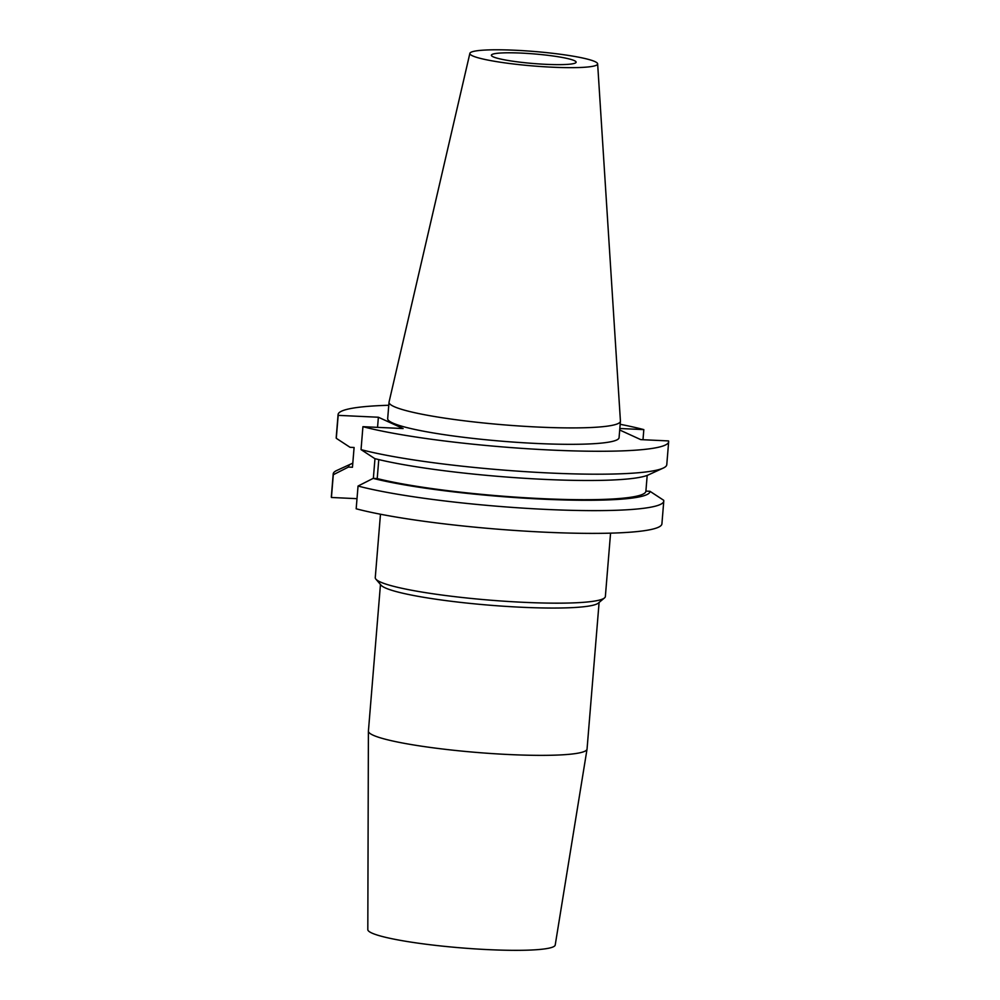 <?xml version="1.0" encoding="UTF-8"?>
<svg xmlns="http://www.w3.org/2000/svg" width="1000" height="1000" viewBox="0 0 1000 1000"><rect width="100%" height="100%" fill="white"/><g stroke="black" fill="none" stroke-linecap="round" stroke-linejoin="round"><path stroke-width="1.5" d="M574.3 60.613A42.525 4.812 -175.3 0 1 576.125 62.2A42.525 4.812 -175.3 0 1 539.763 63.987A42.525 4.812 -175.3 0 1 493.188 56.825A42.525 4.812 -175.3 0 1 491.375 55.237A42.525 4.812 -175.3 0 1 527.725 53.45A42.525 4.812 -175.3 0 1 574.3 60.613M472.612 55.875A64.1 7.262 -175.3 0 1 469.875 53.35A64.1 7.262 -175.3 0 1 525.2 50.812A64.1 7.262 -175.3 0 1 594.888 61.575A64.1 7.262 -175.3 0 1 597.638 63.85A64.1 7.262 -175.3 0 1 543.35 66.7A64.1 7.262 -175.3 0 1 472.612 55.875M597.638 63.85L620.425 421.012A116.088 13.137 -175.3 0 1 620.425 421.238A116.088 13.137 -175.3 0 1 521.163 426.112A116.088 13.137 -175.3 0 1 394 406.562A116.088 13.137 -175.3 0 1 389.025 402.212A116.088 13.137 -175.3 0 1 389.062 402L469.875 53.35M599.1 602.45L587.05 749.05A109.688 12.412 -175.3 0 1 587.038 749.163L555.212 945.025A94.025 10.637 -175.3 0 1 474.412 948.85A94.025 10.637 -175.3 0 1 371.85 933.05A94.025 10.637 -175.3 0 1 367.812 929.613L368.4 731.188A109.688 12.412 -175.3 0 1 368.413 731.075L380.462 584.475M587.038 749.163A109.688 12.412 -175.3 0 1 492.775 753.625A109.688 12.412 -175.3 0 1 373.113 735.188A109.688 12.412 -175.3 0 1 368.4 731.188M610.562 533.15L605.363 596.525A115.438 13.062 -175.3 0 1 604.487 597.938L598.337 603.088A109.688 12.412 -175.3 0 1 499.175 605.925A109.688 12.412 -175.3 0 1 385.225 587.875A109.688 12.412 -175.3 0 1 381.112 585.237L375.887 579.15A115.438 13.062 -175.3 0 1 375.262 577.6L380.475 514.225M604.487 597.938A115.438 13.062 -175.3 0 1 500.125 600.925A115.438 13.062 -175.3 0 1 380.213 581.938A115.438 13.062 -175.3 0 1 375.887 579.15M620.425 421.238L619.075 437.663A116.088 13.137 -175.3 0 1 519.812 442.525A116.088 13.137 -175.3 0 1 392.65 422.987A116.088 13.137 -175.3 0 1 387.675 418.638L389.025 402.212M619.7 430L640.75 439.625L668.575 440.925A165.837 18.775 -175.3 0 1 668.662 441.737L666.775 464.663A165.837 18.775 -175.3 0 1 663.213 468.088A165.837 18.775 -175.3 0 1 530.05 471.95A165.837 18.775 -175.3 0 1 361.037 449.613L362.925 426.675L403.125 428.55L378.375 417.238L338.175 415.363A165.837 18.775 -175.3 0 1 338.088 414.562A165.837 18.775 -175.3 0 1 388.775 405.275M668.662 441.737A165.837 18.775 -175.3 0 1 547.938 449.9A165.837 18.775 -175.3 0 1 362.925 426.675M661.912 523.837A165.837 18.775 -175.3 0 1 541.188 532.013A165.837 18.775 -175.3 0 1 356.175 508.787L358.05 486.037A165.837 18.775 -175.3 0 0 543.062 509.263A165.837 18.775 -175.3 0 0 663.775 501.1L661.912 523.837M645.9 491.1L649.95 491.287L663.688 500.288A165.837 18.775 -175.3 0 1 663.775 501.1M361.037 449.613L374.787 458.612A151.275 17.125 -175.3 0 0 528.775 478.55A151.275 17.125 -175.3 0 0 648.325 474.925L663.213 468.088M378.775 459.588L377.212 478.575L373.162 478.387L358.05 486.037M647.188 475.4L645.888 491.238A147.2 16.663 -175.3 0 1 541.138 498.6A147.2 16.663 -175.3 0 1 377.212 478.575M649.95 491.287A151.275 17.125 -175.3 0 1 542.925 499.175A151.275 17.125 -175.3 0 1 373.162 478.387M620.175 424.3A165.837 18.775 -175.3 0 1 643.825 429.613L642.987 439.725M338.175 415.363L336.287 438.3A165.837 18.775 -175.3 0 1 336.213 437.488L338.088 414.562M333.212 473.913L331.337 496.662A165.837 18.775 -175.3 0 0 331.425 497.475L333.3 474.725A165.837 18.775 -175.3 0 1 333.212 473.913A165.837 18.775 -175.3 0 1 336.763 470.487L351.65 463.663A151.275 17.125 -175.3 0 1 352.8 463.188M643.825 429.613L619.825 428.5M331.425 497.475L357.013 498.675M333.3 474.725L348.413 467.075L352.463 467.262L354.1 447.488L350.037 447.3L336.287 438.3M352.463 467.262A147.2 16.663 -175.3 0 1 352.475 467.113L354.087 447.488M348.413 467.075A151.275 17.125 -175.3 0 1 351.65 463.663M378.375 417.238L377.55 427.362M374.975 458.65L373.35 478.387"/></g></svg>
